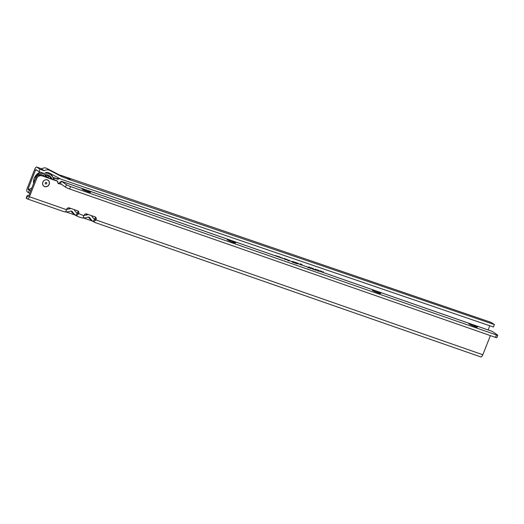 <?xml version="1.0" encoding="UTF-8"?>
<svg xmlns="http://www.w3.org/2000/svg" width="524" height="524" viewBox="0 0 524 524"><rect width="100%" height="100%" fill="white"/><g stroke="black" fill="none" stroke-linecap="round" stroke-linejoin="round"><path stroke-width="0.79" d="M60.522 175.278L59.323 174.924L62.153 176.85L70.177 179.87L494.387 324.579L491.257 322.45A3.059 1.225 -71.1 0 0 491.139 322.384A3.059 1.225 -71.1 0 0 491.001 322.358M70.668 179.765L66.751 177.361L69.882 179.496M494.387 324.579L493.431 327.009L61.039 179.228L48.562 172.704A3.491 3.183 -55.7 0 0 44.894 173.248L44.514 173.575L39.025 171.702L39.981 169.272L36.85 167.143A3.059 1.225 -71.1 0 0 36.732 167.084A3.059 1.225 -71.1 0 0 34.702 169.265L27.248 188.273A3.059 1.225 -71.1 0 0 27.183 191.817L29.698 193.304M39.981 169.272L44.252 170.732L41.258 168.695L44.121 167.903A6.111 5.567 -55.7 0 1 46.99 168.479L59.323 174.924M39.025 171.702L35.901 169.566L35.593 169.874L28.139 188.882L28.132 189.393L30.661 190.88L28.872 189.583L31.761 188.109M44.252 170.732A6.111 5.567 -55.7 0 1 49.819 170.405L62.153 176.85M53.815 177.629L56.409 178.514A2.181 1.991 124.3 0 0 58.577 177.937M489.77 325.758L488.126 329.963M53.952 177.983L57.299 179.123A2.181 1.991 124.3 0 0 59.559 178.448M286.504 259.708L287.375 259.504L287.899 260.192M287.237 259.465L287.676 260.114M285.875 259.485L286.379 259.19L286.215 259.603M284.506 259.007L284.663 258.607L284.846 259.125M285.095 259.216L285.678 258.954L285.626 259.4M283.962 258.817L284.119 258.417L284.303 258.935M281.29 257.887L282.128 257.71L282.646 258.358M281.991 257.677L282.423 258.286M280.641 257.664L280.792 257.284L280.982 257.782M279.58 257.291L280.058 257.029L280.098 257.474M277.975 256.734L278.12 256.367L279.469 256.832L279.325 257.205M277.458 256.55L277.943 256.308L277.799 256.668M276.397 256.184L276.862 255.941L276.901 256.36M275.382 255.83L275.86 255.601L275.722 255.948M289.13 260.618L288.298 260.88M287.99 260.67L289.084 260.087L289.576 260.775M288.966 260.055L289.359 260.697M295.955 263.402L296.905 262.714L297.115 263.847M296.296 263.094L296.669 263.762L296.702 263.205L296.145 263.395M296.656 262.681L296.905 263.618M294.698 262.976L295.647 262.282L295.857 263.421M295.038 262.662L295.405 263.33L295.444 262.773L294.888 262.969M295.398 262.249L295.641 263.186M293.433 262.544L294.383 261.849L294.599 262.989M294.147 262.897L294.187 262.341L293.623 262.537M294.134 261.817L294.383 262.753M292.176 262.111L293.126 261.424L293.335 262.557M292.883 262.465L292.923 261.908L292.366 262.105M292.877 261.384L293.126 262.327M297.56 263.559L298.28 263.186L297.94 263.69M301.208 264.83L301.418 264.293L301.975 264.482L301.765 265.026M299.767 264.325L299.977 263.795L300.534 263.985L300.324 264.522M300.409 264.548L300.717 264.05L301.241 264.234L301.136 264.803M311.007 268.105L310.274 268.576M309.881 268.308L311.197 267.594L311.787 268.517M310.843 267.548L311.525 268.426M309.068 267.443L308.341 267.915M307.948 267.646L309.265 266.932L309.854 267.843M308.911 266.886L309.592 267.751M311.904 268.779L313.064 268.236L313.542 269.578M313.083 269.487L312.848 268.733L312.356 268.923M312.671 268.177L313.326 269.349M314.38 269.801L315.507 269.067L315.861 270.227M314.583 269.808L315.219 269.336L315.402 270.135L315.324 269.546L314.832 269.939M315.232 269.035L315.638 269.991M317.341 270.816L318.468 270.083L318.821 271.236M317.544 270.816L318.179 270.345L318.356 271.144L318.284 270.554L317.793 270.954M318.192 270.043L318.599 271M316.064 270.004L316.968 269.565L317.367 270.456M321.055 271.746L321.31 271.091L321.756 271.242L321.494 271.897M319.863 271.327L319.791 270.567L320.295 270.744L320.112 271.419M322.679 272.31L322.941 271.648L323.387 271.799L323.125 272.467M322.915 271.707L322.856 272.375M321.284 271.15L321.225 271.805M319.797 270.646L320.105 271.353M316.64 269.546L317.105 270.371M316.863 270.109L316.227 270.063M316.909 270.299L316.673 269.834M312.848 268.733L312.101 268.792M313.07 269.297L312.743 268.524L313.07 269.297M308.964 267.233L308.164 267.659M310.896 267.895L310.097 268.314M301.398 264.351L301.497 264.928M301.241 264.234L300.874 264.712M300.534 263.985L300.056 264.43M297.855 263.113L297.658 263.592M292.923 261.908L292.516 261.797M292.883 262.275L292.818 261.699L292.883 262.275M294.187 262.341L293.781 262.229M294.141 262.707L294.075 262.131L294.141 262.707M288.94 260.48L288.128 260.67M275.513 255.509L275.493 255.869M277.589 256.216L277.563 256.59M276.862 255.941L276.679 256.282M278.106 256.393L279.227 256.78L279.096 257.12M278.964 257.081L278.008 256.642M280.785 257.31L280.753 257.703M280.058 257.029L279.875 257.395M282.148 258.188L281.46 257.946M284.106 258.443L284.067 258.856M286.025 259.105L285.986 259.524M285.678 258.954L285.403 259.321M285.004 258.725L284.611 259.046M285.266 259.55L285.226 259.177L284.997 259.485M287.414 260.015L286.661 259.76M66.627 177.453L60.705 175.298M491.257 322.45L67.393 177.557L491.139 322.384M474.764 326.537A4.585 0.452 -158.3 0 1 468.941 323.825A4.585 0.452 -158.3 0 1 471.633 324.408A4.585 0.452 -158.3 0 1 477.423 327.199A4.585 0.452 -158.3 0 1 474.764 326.537M378.046 292.837A4.585 0.452 -158.3 0 1 372.223 290.126A4.585 0.452 -158.3 0 1 374.922 290.709A4.585 0.452 -158.3 0 1 380.706 293.499A4.585 0.452 -158.3 0 1 378.046 292.837M232.97 242.285A4.585 0.452 -158.3 0 1 227.154 239.579A4.585 0.452 -158.3 0 1 229.846 240.156A4.585 0.452 -158.3 0 1 235.636 242.946A4.585 0.452 -158.3 0 1 232.97 242.285M87.901 191.738A4.585 0.452 -158.3 0 1 82.078 189.026A4.585 0.452 -158.3 0 1 84.77 189.603A4.585 0.452 -158.3 0 1 90.56 192.4A4.585 0.452 -158.3 0 1 87.901 191.738M42.844 182.129A3.668 3.341 -55.7 0 1 47.37 179.843A3.668 3.341 -55.7 0 1 49.191 184.337A3.668 3.341 -55.7 0 1 44.671 186.623A3.668 3.341 -55.7 0 1 42.844 182.129M95.04 222.517L95.813 222.818A13.1 11.934 -55.7 0 1 95.04 222.517L92.971 221.331L95.014 219.32L95.905 219.929A2.181 1.991 124.3 0 0 95.021 216.857L86.709 213.962A2.181 1.991 124.3 0 0 83.892 215.744L82.943 218.089L80.735 217.526A13.1 11.934 -55.7 0 1 79.203 216.995A13.1 11.934 124.3 0 1 77.676 216.464L76.34 215.783L78.528 213.871A2.181 1.991 124.3 0 0 77.637 210.805L69.325 207.91A2.181 1.991 124.3 0 0 66.515 209.685L65.566 212.03L62.566 211.231A13.1 11.934 124.3 0 0 63.365 211.473M480.639 356.857A3.059 1.225 -70.8 0 0 480.757 356.916A3.059 1.225 -70.8 0 0 482.807 354.741L95.905 219.929L93.717 221.842L92.971 221.331A13.1 11.934 -55.7 0 1 89.977 218.023A2.181 1.991 -55.7 0 0 87.711 217.231A13.1 11.934 -55.7 0 1 83.133 217.899L83.237 217.421M77.676 216.464L80.735 217.526M95.165 219.039L93.678 218.521M77.788 212.98L76.301 212.462M28.676 195.871A4.369 0.432 21.7 0 0 27.163 195.616A4.369 0.432 21.7 0 0 27.445 195.917L28.263 196.474L28.558 196.159L35.783 177.99A4.369 3.976 -55.7 0 1 41.167 175.271L56.697 180.682A0.439 0.4 -55.7 0 1 56.854 180.787M73.891 209.495A4.801 4.375 124.3 0 1 74.729 210.504A10.48 9.543 124.3 0 0 77.349 213.307A10.48 9.543 124.3 0 0 77.46 213.379L77.631 213.261A2.181 1.991 124.3 0 0 77.572 210.779M57.974 183.23A1.749 1.592 124.3 0 0 58.701 183.217L61.308 181.265A3.059 1.225 109.2 0 1 61.465 181.291A3.059 1.225 109.2 0 1 61.583 181.35L66.41 184.638A4.369 0.432 21.7 0 0 70.557 186.564L496.49 334.98L497.63 335.078L492.272 331.423A3.059 1.225 -70.8 0 0 492.154 331.365A3.059 1.225 -70.8 0 0 492.023 331.338M95.014 219.32A2.181 1.991 124.3 0 0 94.949 216.838M77.46 213.379L75.594 215.272L76.34 215.783L75.594 215.272A13.1 11.934 124.3 0 1 72.6 211.965A2.181 1.991 124.3 0 0 70.334 211.179A13.1 11.934 124.3 0 1 65.755 211.847L65.86 211.362M77.631 213.261L83.892 215.744M27.163 195.616L26.2 198.039A4.369 0.432 21.7 0 0 26.482 198.341L27.287 198.884A3.059 1.225 -70.8 0 0 27.405 198.95A3.059 1.225 -70.8 0 0 29.449 196.769L66.515 209.685M497.8 335.255L496.837 337.679L495.527 337.404L496.398 334.947M495.435 337.371L69.594 188.987L70.557 186.564M29.449 196.769L36.68 178.599A4.369 3.976 -55.7 0 1 42.064 175.881L57.594 181.291A0.439 0.4 -55.7 0 1 57.843 181.632L57.837 181.651A1.749 1.592 124.3 0 0 59.598 183.826L60.62 183.773L65.448 187.061A4.369 0.432 21.7 0 0 69.594 188.987M65.919 211.853L75.43 215.168M83.296 217.905L92.807 221.22M61.852 184.612L58.701 183.217M490.412 335.622L482.807 354.741M71.094 211.067A13.1 11.934 124.3 0 0 74.238 214.355L76.059 215.593M93.436 221.652L91.615 220.407A13.1 11.934 -55.7 0 1 88.471 217.119M94.837 219.438A10.48 9.543 -55.7 0 1 94.726 219.359A10.48 9.543 -55.7 0 1 92.106 216.556A4.801 4.375 -55.7 0 0 91.268 215.554M95.054 219.248A10.48 9.543 -55.7 0 1 93.94 218.757M88.458 214.571A4.801 4.375 -55.7 0 0 87.122 214.82A10.48 9.543 -55.7 0 1 83.997 215.364M76.563 212.698A10.48 9.543 124.3 0 0 77.676 213.189M71.081 208.519A4.801 4.375 124.3 0 0 69.744 208.768L68.369 207.832M66.62 209.312A10.48 9.543 124.3 0 0 69.744 208.768M45.516 176.719A5.155 4.696 -55.7 0 1 45.876 176.909M42.038 175.573A8.076 7.356 -55.7 0 1 52.059 179.064M51.666 178.926A7.814 7.12 124.3 0 0 49.289 176.005A7.814 7.12 124.3 0 0 42.234 175.638M49.053 175.848A7.814 7.12 -55.7 0 1 51.267 178.789M49.885 178.304A1.166 1.068 -55.7 0 0 50.199 177.551L50.533 177.95A1.461 1.33 -55.7 0 1 50.291 178.448M50.533 177.95L50.389 178.37M46.551 174.937A7.421 6.76 -55.7 0 1 47.651 175.402A2.273 2.07 -55.7 0 0 46.59 176.817L47.854 177.616A1.461 1.33 -55.7 0 1 48.994 176.28L49.177 176.444A1.166 1.068 -55.7 0 0 48.005 177.649M44.966 176.588A1.166 1.068 -55.7 0 0 44.92 174.957L45.431 175.042A1.461 1.33 -55.7 0 1 45.372 176.732M45.431 175.042L45.771 174.741M47.212 175.068A7.421 6.76 124.3 0 1 47.429 175.213L48.562 175.985M46.59 176.817A5.679 5.168 124.3 0 0 45.765 176.509M42.758 175.402L43.374 175.173A1.166 1.068 -55.7 0 0 43.086 175.933M47.651 175.402L48.391 175.868M42.942 175.887A1.461 1.33 -55.7 0 1 43.106 175.363M45.686 183.983A0.832 0.753 -55.7 0 1 46.295 182.444A0.832 0.753 -55.7 0 1 45.686 183.983M49.066 184.284A3.557 3.242 -55.7 0 1 44.684 186.505A3.557 3.242 -55.7 0 1 42.909 182.142A3.557 3.242 -55.7 0 1 47.298 179.922A3.557 3.242 -55.7 0 1 49.066 184.284M36.85 167.143L41.311 168.669M28.375 192.629L29.324 190.205M28.892 189.649L28.132 189.393M29.403 189.315L28.139 188.882M56.409 178.514L57.299 179.123M35.593 169.874L37.099 170.385M49.819 170.405L46.99 168.479M495.527 337.404L496.49 334.98M65.448 187.061L66.41 184.638M61.583 181.35L492.272 331.423M26.482 198.341L27.445 195.917M36.68 178.599L35.783 177.99M42.064 175.881L41.167 175.271M57.594 181.291L56.697 180.682M60.581 183.76L61.308 181.265M72.6 211.965L71.31 211.087M89.977 218.023L88.687 217.146M87.122 214.82L85.753 213.884M40.145 172.082A10.48 9.543 124.3 0 0 34.27 178.245A10.48 9.543 124.3 0 0 33.569 183.57M53.782 179.667A9.609 8.751 124.3 0 0 44.926 173.221M43.918 173.372A9.609 8.751 124.3 0 0 40.178 175.068M37.846 175.619A10.48 9.543 -55.7 0 1 42.097 172.75M46.053 176.601A5.502 5.011 -55.7 0 1 46.76 177.217M66.659 177.309L60.66 175.258M41.337 168.656L36.732 167.084M480.757 356.916L95.827 222.792M62.539 211.192L27.405 198.95M57.679 181.33L56.782 180.721M492.154 331.365L61.465 181.291M33.536 183.649L34.217 178.186L40.073 172.055M54.457 179.896L51.057 174.007M50.317 177.695A1.736 1.736 0 0 0 50.37 177.171M48.49 175.533A1.736 1.736 0 0 0 48.051 175.632M45.699 176.634A2.273 2.273 0 0 0 45.876 174.865"/></g></svg>
